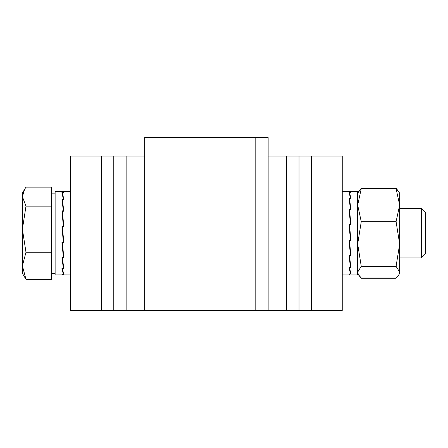 <?xml version="1.0" encoding="UTF-8"?>
<svg xmlns="http://www.w3.org/2000/svg" width="448" height="448" viewBox="0 0 448 448"><rect width="100%" height="100%" fill="white"/><g stroke="black" fill="none" stroke-linecap="round" stroke-linejoin="round"><path stroke-width="0.67" d="M286.67 156.078L299.023 156.078L299.023 310.442L286.67 310.442L286.67 156.078L268.15 156.078L268.15 310.442L144.659 310.442L144.659 156.078L126.134 156.078L126.134 310.442L70.56 310.442L70.56 156.078L101.433 156.078L101.433 310.442M144.659 310.442L126.134 310.442M286.67 310.442L268.15 310.442M113.786 310.442L113.786 156.078L101.433 156.078M113.786 156.078L126.134 156.078M299.023 156.078L311.371 156.078L311.371 310.442L299.023 310.442M311.371 156.078L342.244 156.078L342.244 310.442L311.371 310.442M144.659 156.078L144.659 137.558L157.007 137.558L157.007 310.442M255.797 310.442L255.797 137.558L157.007 137.558M255.797 137.558L268.15 137.558L268.15 156.078M421.338 208.561L421.338 257.958L425.6 253.697L425.6 212.828L421.338 208.561L399.666 208.561M24.634 189.258L22.4 193.127L22.4 196.655L24.634 189.258L25.984 187.158L51.419 187.158L51.419 279.367L25.984 279.367L22.4 265.815L22.4 273.398L25.984 279.367M22.4 229.208L22.4 265.815L25.984 252.263L22.4 229.208L25.984 206.158L22.4 196.655L22.4 229.208M51.419 206.158L25.984 206.158M51.419 252.263L25.984 252.263M350.23 191.587L349.838 191.582L350.459 192.282M350.045 191.654L357.678 191.582L357.678 274.938L350.258 274.938L349.502 273.935M349.502 274.03L350.924 274.03L349.502 267.618L350.924 267.618L349.502 255.976L349.961 255.976L349.961 255.595L349.961 255.976L350.924 255.976L349.502 240.873L349.961 240.873L349.961 240.43L349.961 240.873L350.924 240.873L349.502 224.61L350.924 224.61L349.502 209.67L350.829 224.61M350.258 191.582L350.924 192.282L349.502 192.287L350.924 198.313L349.502 198.318L350.924 209.664L349.502 209.67M349.502 255.976L349.513 255.595M350.431 254.593L350.784 254.593M349.502 240.873L349.535 240.43M350.924 240.873L350.874 240.402L350.459 240.402M349.502 224.61L350.874 240.402M349.502 198.318L350.694 209.664M349.502 192.287L349.518 193.514M350.045 274.87L349.037 273.935L350.465 273.935L349.037 267.361L350.465 267.361L349.037 255.595L350.465 255.595L349.037 240.43L350.465 240.43L349.037 224.168L350.465 224.168L350.426 224.61M350.465 192.203L349.037 192.203L350.465 198.072L349.037 198.072L350.465 209.294L349.037 209.294L350.465 224.168M349.255 255.595L350.465 267.361M349.126 240.43L350.465 255.595M349.507 224.739L349.087 224.739M350.465 273.935L350.437 272.507M350.465 209.294L350.454 209.664M349.53 210.795L349.194 210.795M398.81 191.654L396.082 188.255L361.262 188.255L358.534 191.654M398.709 275.055L396.312 277.715M358.641 275.055L361.262 278.27L396.082 278.27M361.262 278.27L361.038 277.715M398.905 274.714L399.666 272.126L399.666 273.398L398.91 274.714L396.082 277.911L361.262 277.911L358.439 274.714L357.678 272.126L361.262 266.336L396.082 266.336L399.666 244.009L396.082 221.682L399.666 205.145L396.082 188.608L361.262 188.608L357.678 205.145L361.262 221.682L396.082 221.682M361.262 266.336L357.678 244.009L361.262 221.682M357.678 193.127L361.262 188.608M396.082 266.336L399.666 272.126L399.666 193.127L396.082 188.608M62.748 274.882L70.56 274.938M62.748 191.643L63.806 192.662L62.384 192.662L63.806 199.366L62.384 199.366L63.806 211.221L62.384 211.226L63.722 226.436M62.978 274.938L62.384 274.378L63.806 274.378L62.384 268.638L63.806 268.638L62.384 257.51L62.843 257.51L62.843 257.141L62.843 257.51L63.806 257.51L62.384 242.693L62.843 242.693L62.843 242.25L62.843 242.693L63.806 242.693L62.384 226.442L63.806 226.436L62.384 211.226M62.765 191.654L70.56 191.582M62.765 274.87L55.126 274.938L55.126 191.582L62.558 191.582L63.342 192.662M62.384 257.51L62.39 257.141M63.314 256.038L63.65 256.038M62.384 242.693L62.412 242.25M63.33 242.11L63.75 242.11M62.384 199.366L63.599 211.221M62.384 192.662L62.406 194.13M62.558 274.938L61.919 274.299L63.342 274.299L61.919 268.397L63.342 268.397L61.919 257.141L63.342 257.141L61.919 242.25L63.342 242.25L61.919 225.994L63.342 225.994L63.302 226.436M63.342 192.567L61.919 192.567L63.342 199.102L61.919 199.102L63.342 210.84L61.919 210.84L63.342 225.994M62.154 257.141L63.342 268.397M62.02 242.25L63.342 257.141M62.384 226.447L61.964 226.447L63.342 242.25M61.919 225.994L61.964 226.447M63.342 274.299L63.325 273.106M63.342 210.84L63.33 211.221M62.412 212.24L62.065 212.24M55.126 273.398L51.419 273.398M421.338 257.958L399.666 257.958M55.126 193.127L51.419 193.127M342.244 274.938L350.196 274.938M342.244 191.582L349.838 191.582M357.678 273.398L358.439 274.714"/></g></svg>
